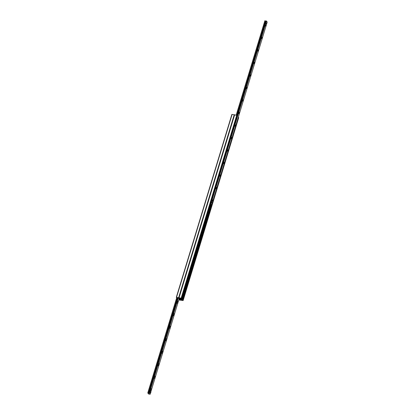 <?xml version="1.0" encoding="UTF-8"?>
<svg xmlns="http://www.w3.org/2000/svg" width="415" height="415" viewBox="0 0 415 415"><rect width="100%" height="100%" fill="white"/><g stroke="black" fill="none" stroke-linecap="round" stroke-linejoin="round"><path stroke-width="0.62" d="M179.747 298.229L180.805 299.858L183.129 300.559L180.494 300.159L178.922 297.721L181.692 298.312L179.773 298.136M181.158 298.255L180.712 299.713M181.215 298.266L180.753 299.78M178.948 297.7L234.501 114.805L237.256 115.443M238.262 117.393L238.667 117.678M178.772 299.993L180.499 300.195L178.932 297.757L176.297 297.363L178.616 298.058L179.638 299.578M234.491 114.825L231.871 114.441L176.334 297.322M179.628 299.614L178.834 299.78M150.666 390.764A1.089 0.394 -81.6 0 1 150.666 390.759A1.089 0.394 -81.6 0 1 150.572 389.727A1.089 0.394 -81.6 0 1 150.961 388.767A1.089 0.394 -81.6 0 1 151.356 389.841A1.089 0.394 -81.6 0 1 150.666 390.764M150.541 390.193L150.681 389.27M154.468 378.257A1.089 0.394 -81.6 0 1 154.463 378.252A1.089 0.394 -81.6 0 1 154.375 377.219A1.089 0.394 -81.6 0 1 154.759 376.26A1.089 0.394 -81.6 0 1 155.158 377.334A1.089 0.394 -81.6 0 1 154.468 378.257M154.344 377.686L154.479 376.763M158.265 365.75A1.089 0.394 -81.6 0 1 158.265 365.745A1.089 0.394 -81.6 0 1 158.172 364.712A1.089 0.394 -81.6 0 1 158.561 363.753A1.089 0.394 -81.6 0 1 158.955 364.821A1.089 0.394 -81.6 0 1 158.265 365.75M158.141 365.179L158.281 364.256M162.068 353.243A1.089 0.394 -81.6 0 1 162.063 353.238A1.089 0.394 -81.6 0 1 161.975 352.205A1.089 0.394 -81.6 0 1 162.358 351.246A1.089 0.394 -81.6 0 1 162.758 352.314A1.089 0.394 -81.6 0 1 162.068 353.243M161.943 352.672L162.078 351.749M165.865 340.736A1.089 0.394 -81.6 0 1 165.865 340.731A1.089 0.394 -81.6 0 1 165.772 339.698A1.089 0.394 -81.6 0 1 166.161 338.739A1.089 0.394 -81.6 0 1 166.555 339.807A1.089 0.394 -81.6 0 1 165.865 340.736M165.741 340.165L165.881 339.242M169.668 328.229A1.089 0.394 -81.6 0 1 169.662 328.224A1.089 0.394 -81.6 0 1 169.574 327.191A1.089 0.394 -81.6 0 1 169.958 326.232A1.089 0.394 -81.6 0 1 170.358 327.3A1.089 0.394 -81.6 0 1 169.668 328.229M169.543 327.658L169.678 326.735M173.47 315.722A1.089 0.394 -81.6 0 1 173.465 315.716A1.089 0.394 -81.6 0 1 173.371 314.684A1.089 0.394 -81.6 0 1 173.761 313.724A1.089 0.394 -81.6 0 1 174.155 314.793A1.089 0.394 -81.6 0 1 173.47 315.722M173.34 315.151L173.48 314.228M177.267 303.215A1.089 0.394 -81.6 0 1 177.262 303.209A1.089 0.394 -81.6 0 1 177.174 302.177A1.089 0.394 -81.6 0 1 177.558 301.217A1.089 0.394 -81.6 0 1 177.957 302.286A1.089 0.394 -81.6 0 1 177.267 303.215M177.143 302.644L177.278 301.721M150.318 392.652L150.38 391.646L150.801 391.708L150.806 392.86L150.801 391.708M150.131 394.24L148.497 393.996L147.787 392.906L149.421 393.15L150.131 394.24L150.562 392.823L150.131 394.25M266.466 22.95L266.378 23.733M211.551 203.049L211.738 202.224L211.588 203.034M212.662 199.931L212.278 201.182L212.662 199.931M212.205 200.933L212.33 200.123M216.459 187.424L216.08 188.675L216.459 187.424M216.007 188.426L216.127 187.616M220.261 174.917L219.877 176.168L220.261 174.917M219.805 175.919L219.929 175.109M224.059 162.41L223.68 163.66L224.059 162.41M223.607 163.411L223.727 162.602M227.861 149.903L227.477 151.153L227.861 149.903M227.404 150.904L227.529 150.095M231.658 137.396L231.28 138.646L231.658 137.396M231.337 137.604L231.207 138.397M235.461 124.889L235.077 126.139L235.461 124.889M235.009 125.89L235.129 125.081M239.258 112.382L238.879 113.632L239.258 112.382M238.807 113.383L238.926 112.574M243.06 99.875L242.676 101.125L243.06 99.875M242.609 100.876L242.728 100.067M246.858 87.368L246.479 88.613L246.858 87.368M246.536 87.57L246.406 88.369M250.66 74.861L250.276 76.106L250.66 74.861M250.209 75.862L250.328 75.048M254.462 62.354L254.079 63.599L254.462 62.354M254.006 63.355L254.125 62.541M258.26 49.847L257.876 51.092L258.26 49.847M257.808 50.848L257.928 50.033M262.062 37.34L261.678 38.585L262.062 37.34M261.74 37.542L261.606 38.341M265.859 24.833L265.476 26.078L265.859 24.833M265.408 25.834L265.527 25.019M264.869 20.75L236.228 115.007L264.869 20.75L265.88 21.123M265.896 21.061L237.245 115.365L265.896 21.061L266.503 21.004L267.213 22.104L211.64 205.02L210.115 204.808M210.374 203.957L210.929 203.921L211.634 205.01M210.218 204.787L211.339 204.953M210.991 204.818L210.447 204.735M211.79 204.74L238.277 117.564M237.157 115.842L237.354 116.148L237.157 115.842M237.354 116.148L210.872 203.324L210.561 203.392L210.872 203.324M237.297 116.055L210.81 203.231M211.852 204.834L238.335 117.658M178.974 299.329L179.472 299.371M177.745 297.783L176.821 297.591M177.397 297.648L176.894 297.571M180.655 298.12L180.686 298.577L180.701 298.115M181.054 298.172L180.686 298.577M180.727 298.551L180.857 298.126M180.722 298.639L180.193 298.162M180.909 298.136L180.764 298.613M211.603 203.023L211.681 202.245M150.806 392.86L150.266 392.611M150.147 392.424L150.562 392.486M234.651 114.773L179.078 297.695M236.778 115.09L181.205 298.006M237.198 115.287L181.62 298.203M237.266 115.396L181.692 298.312M181.288 298.276L180.805 299.858M210.166 204.797L181.225 300.055M210.514 204.834L181.568 300.107M210.623 204.849L181.671 300.133M211.028 204.906L182.05 300.278M211.479 205.01L182.512 300.351M211.733 204.906L182.756 300.299M238.62 117.476L183.046 300.393M238.692 117.585L183.119 300.502M178.657 297.633L234.236 114.711M176.536 297.316L232.11 114.395M179.451 299.791L179.545 299.485M179.109 299.739L179.223 299.365M179.026 299.739L179.145 299.355M179.119 298.831L150.868 391.812L179.124 298.836M176.743 297.607L147.792 392.891L176.738 297.607M176.785 297.596L147.833 392.886M176.842 297.628L147.901 392.896M176.878 297.654L147.937 392.906M177.527 297.752L148.544 393.14M177.625 297.763L148.632 393.197M148.912 393.197L177.89 297.82L148.897 393.202M178.243 297.871L149.307 393.109M178.362 297.903L149.421 393.15M264.952 20.75L236.311 115.022M265.559 20.989L236.955 115.137M265.647 21.046L237.048 115.173M265.927 21.041L237.261 115.386M266.321 20.952L210.747 203.874M266.352 20.952L210.779 203.874M266.42 20.963L210.846 203.884M266.503 21.004L210.929 203.921M234.501 114.805L178.922 297.721M237.271 115.422L181.697 298.338M238.703 117.637L183.129 300.559M176.297 297.363L231.871 114.441M177.869 297.814L148.881 393.218M212.278 201.182L212.101 200.907M216.08 188.675L215.904 188.394M219.877 176.168L219.706 175.887M223.68 163.66L223.503 163.38M227.477 151.153L227.306 150.873M231.28 138.646L231.103 138.366M235.077 126.139L234.906 125.859M238.879 113.632L238.703 113.352M242.676 101.125L242.505 100.845M246.479 88.613L246.303 88.338M250.276 76.106L250.105 75.831M254.079 63.599L253.902 63.324M257.876 51.092L257.705 50.817M261.678 38.585L261.502 38.31M265.476 26.078L265.304 25.803M267.213 22.104L211.64 205.02"/></g></svg>

